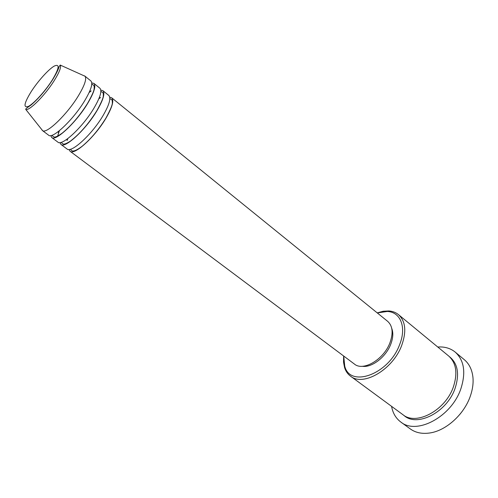 <?xml version="1.0" encoding="UTF-8"?>
<svg xmlns="http://www.w3.org/2000/svg" width="498" height="498" viewBox="0 0 498 498"><rect width="100%" height="100%" fill="white"/><g stroke="black" fill="none" stroke-linecap="round" stroke-linejoin="round"><path stroke-width="0.75" d="M109.734 97.216L111.695 97.795C114.185 100.434 112.318 107.17 106.086 118.001C95.193 136.745 74.283 155.762 70.069 151.243L69.023 149.487M98.959 98.498L100.465 97.471M100.82 90.113L102.856 90.636L108.757 95.417C111.216 98.031 109.317 104.761 103.049 115.592C92.099 134.354 71.195 153.459 67.043 148.983L60.961 144.432L59.953 142.59M102.856 90.636C105.246 93.194 103.273 99.899 96.936 110.755C85.874 129.542 64.989 148.815 60.961 144.432M89.279 92.211L91.09 90.873M91.781 82.929L93.904 83.384L99.886 88.227C102.239 90.761 100.229 97.459 93.861 108.315C82.736 127.121 61.864 146.48 57.899 142.142L51.736 137.529L50.777 135.581M93.904 83.384C96.182 85.861 94.103 92.535 87.667 103.41C76.424 122.247 55.571 141.781 51.736 137.529M83.602 75.596L84.834 76.038L90.891 80.95C93.138 83.396 91.022 90.057 84.554 100.945C73.25 119.794 52.402 139.415 48.636 135.207L42.392 130.532L41.664 129.449M343.713 356.051L344.74 366.123C349.982 388.278 388.913 374.359 399.645 344.56C406.754 327.068 400.454 311.96 387.307 311.462L377.285 312.937M377.235 312.887L383.18 311.25L388.807 310.945C392.555 311.206 395.761 312.42 398.419 314.58C405.559 321.123 406.661 331.382 401.724 345.351C392.897 369.678 363.023 386.934 350.486 376.139C347.735 374.085 345.774 371.278 344.604 367.711L343.52 362.177L343.651 356.008M462.244 411.323L459.909 414.317M400.772 422.005L410.358 428.971C415.649 432.762 422.142 434.094 429.824 432.974C446.084 430.702 464.198 414.361 470.361 396.022C472.596 389.56 473.461 383.416 472.963 377.584C472.166 369.858 469.284 363.895 464.31 359.687L455.216 352.105C464.124 360.241 466.041 372.367 460.961 388.484C451.767 416.72 416.614 435.352 400.772 422.005C395.86 418.314 392.791 413.097 391.571 406.343M398.419 314.58L448.654 355.989C456.199 362.843 457.805 373.064 453.46 386.653C445.673 410.296 416.235 425.964 402.932 414.697L350.486 376.139M66.072 143.959L66.147 143.549M67 140.436L67.628 138.73M111.695 97.795L387.681 321.353C392.685 325.916 393.432 333.075 389.922 342.823C383.728 359.606 363.117 371.601 354.42 364.063L70.069 151.243M391.758 328.425C393.426 332.845 393.084 338.136 390.725 344.305C385.913 357.078 371.701 367.916 362.276 366.279M84.834 76.038L85.058 76.256C86.839 78.927 84.579 85.5 78.273 95.971C67.118 114.409 46.812 133.968 42.66 130.7L42.392 130.532M57.152 136.745L57.251 136.309M58.31 132.966L59.162 130.881M437.773 347.019C444.621 346.546 450.429 348.239 455.216 352.105M31.237 91.545C24.091 103.204 23.12 108.159 28.336 106.423C33.746 103.758 45.131 91.271 52.153 80.222C59.287 68.27 59.99 63.551 54.263 66.06C48.605 69.266 38.01 81.031 31.237 91.545M54.139 80.744C44.913 95.504 28.803 111.589 25.715 109.367C25.946 108.552 24.975 109.386 31.237 104.86C38.707 98.43 45.748 90.194 52.346 80.159C56.174 73.941 58.447 69.371 59.175 66.439L60.227 65.057C61.397 67.112 59.368 72.341 54.139 80.744M449.476 356.705C457.737 363.409 459.642 373.849 455.191 388.035C447.248 412.269 416.733 427.751 403.828 415.313M70.405 149.251L71.668 150.595C71.911 150.732 73.443 152.867 82.182 146.231C90.947 138.898 98.872 129.505 105.962 118.032C110.481 109.653 112.598 104.536 112.318 102.681C112.343 100.721 112.056 99.662 111.452 99.507L109.84 98.616M98.859 98.735L100.391 97.714M61.217 142.322L62.511 143.629C63.296 143.816 63.495 145.516 70.392 141.115C79.73 133.999 88.532 123.896 96.799 110.793C101.281 102.656 103.441 97.639 103.291 95.734C103.422 93.724 103.142 92.591 102.457 92.335L100.876 91.402M89.154 92.472L90.997 91.14M51.898 135.307L53.211 136.564C54.27 136.72 53.989 138.849 62.157 133.178C71.183 125.782 79.636 115.878 87.517 103.46C91.949 95.585 94.153 90.642 94.134 88.632C94.352 86.552 94.085 85.357 93.331 85.052L91.788 84.081M344.74 366.123L344.604 367.711M25.715 109.367L42.66 130.7M60.227 65.057L85.058 76.256M387.307 311.462L388.807 310.945M57.488 136.558L59.387 130.7M66.396 143.804L66.446 143.424M67.218 140.312L67.834 138.575"/></g></svg>
